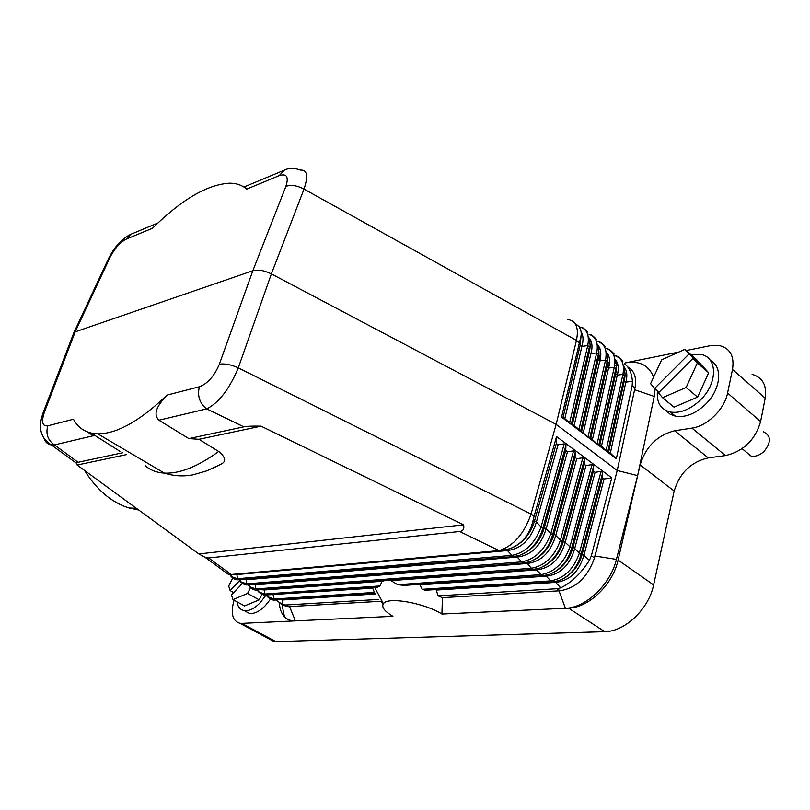 <?xml version="1.0" encoding="UTF-8"?>
<svg xmlns="http://www.w3.org/2000/svg" width="810" height="810" viewBox="0 0 810 810"><rect width="100%" height="100%" fill="white"/><g stroke="black" fill="none" stroke-linecap="round" stroke-linejoin="round"><path stroke-width="1.21" d="M659.158 392.141L654.632 388.405L650.602 383.667L661.649 359.832L684.794 349.373L698.696 363.194L693.026 358.293L697.349 362.981L686.141 387.484L662.539 397.7L658.429 392.87L693.026 358.293M686.141 387.484L697.592 397.123L708.679 372.762L696.033 359.103L684.794 349.373M697.592 397.123L674.031 407.157L662.539 397.7M708.679 372.762L697.349 362.981M654.632 388.405L689.026 353.96M745.696 451.615L751.042 456.07C755.416 456.87 759.75 455.331 764.022 451.453C771.363 442.23 771.191 435.699 763.516 431.841M657.487 390.764C656.303 402.388 660.616 409.475 670.407 412.047C680.248 413.495 690.211 409.526 700.275 400.15C717.933 383.505 717.781 356.947 700.721 354.426L690.889 354.648M665.982 410.559L670.123 414.204L675.53 416.249C685.381 417.717 695.334 413.778 705.388 404.443C720.789 389.843 723.188 366.606 710.41 360.47M616.43 559.396L637.642 475.612L617.22 470.488L595.016 556.014L616.43 559.396C610.548 584.506 585.812 607.956 565.39 608.28L568.529 608.138C588.647 607.834 612.927 584.526 618.101 560.064L640.133 464.859L674.173 491.052L653.609 584.942L618.101 560.064M752.095 374.341C762.666 377.399 767.029 385.347 765.197 398.196L760.61 421.524L727.572 393.063C724.545 409.222 707.231 426.141 691.942 428.105L674.679 430.768C657.406 435.142 645.894 446.502 640.133 464.859M727.572 393.063L732.503 369.441L765.197 398.196M686.171 350.558L709.874 345.759L719.766 345.637C730.286 348.502 734.538 356.44 732.503 369.441M678.901 352.036L625.229 362.9C639.363 360.47 648.84 365.209 653.64 377.126M655.189 388.861L654.237 396.424L637.642 475.612M250.452 587.756L247.556 593.436L232.966 599.602L231.498 594.935L242.362 583.443M589.721 438.261L574.158 425.503L569.582 422.911L563.132 417.099L561.593 417.089L616.329 458.784L610.345 453.094L607.743 451.98L601.445 446.31L597.112 443.89L590.774 438.18L589.721 438.261L607.146 361.452L605.526 360.126C607.338 350.112 604.797 343.926 597.891 341.567M616.329 458.784L632.144 385.773L632.428 381.216C631.597 372.529 628.864 366.707 624.237 363.761M590.774 438.18L606.953 366.778L608.563 368.094C610.527 360.855 609.657 355.367 605.941 351.611M600.18 349.161L599.096 349.049M598.6 349.019L597.213 349.009M607.146 361.452L606.953 366.778C608.259 361.098 607.956 356.359 606.032 352.552M599.714 347.885L599.127 347.763M598.256 347.632L597.284 347.551M588.04 436.975L605.526 360.126L599.775 360.936L598.134 359.61C599.491 353.838 599.187 349.039 597.213 345.232M581.661 431.224L598.134 359.61L598.317 354.243L596.676 352.897C598.539 342.802 595.998 336.616 589.052 334.327M574.158 425.503L590.885 353.707L589.235 352.36C590.632 346.498 590.318 341.648 588.303 337.831M572.447 424.207L589.235 352.36L589.396 346.943L587.736 345.587C589.7 334.793 586.804 328.536 579.039 326.805M564.864 418.416L581.904 346.397L580.233 345.04L581.023 336.089M561.593 417.089L580.395 338.671C581.914 333.73 581.317 329.579 578.583 326.238L574.786 323.139M110.899 445.996L110.393 445.267M91.155 433.087L119.961 451.322M674.052 415.034L674.082 415.894M269.112 638.948L273.841 641.49L275.825 641.621L604.706 631.678C624.885 631.699 648.82 609.049 653.609 584.942M760.61 421.524C755.143 440.012 743.438 451.373 725.487 455.574L691.942 428.105M674.679 430.768L708.244 457.893L725.487 455.574M708.244 457.893C691.011 461.913 679.651 472.969 674.173 491.052M289.595 606.599L295.346 620.875L392.921 616.329C384.477 611.246 381.308 607.034 383.403 603.693C387.453 596.504 424.177 602.842 441.926 614.041L565.39 608.28L559.001 590.824M281.981 604.392L284.421 616.704C287.246 619.65 290.891 621.047 295.346 620.875L241.836 623.376L275.825 641.621M233.715 592.586L230.141 590.622L239.537 580.669M606.953 366.606L609.009 366.191M244.792 610.912L249.419 613.423C254.32 614.021 259.625 611.418 265.346 605.637L270.489 599.116M234.06 600.2C230.415 613.241 232.359 620.936 239.881 623.275L241.836 623.376M284.421 616.704C281.465 613.504 279.774 609.019 279.359 603.247M230.141 590.622L228.693 586.025L232.774 578.056M281.789 604.321L286.426 606.538L288.775 606.649L380.832 601.263M380.751 601.192L383.059 604.23M378.837 599.42L285.829 604.999L288.775 606.649M275.602 599.947L282.882 604.655L285.829 604.999M441.926 614.041L442.392 597.658M436.063 589.558L438.119 595.856L442.311 597.658L560.105 590.763L557.007 588.718L560.743 587.847L554.982 581.712M425.584 590.237L551.944 582.056M554.212 572.214C563.669 566.706 569.926 558.414 572.994 547.317L574.725 548.512L595.077 472.301L601.06 471.41L579.353 553.23L574.725 548.512C569.794 565.34 560.226 574.563 546.031 576.183L419.944 584.881L422.263 589.305L425.503 590.247M419.944 584.881L419.388 584.344M404.261 585.387L397.659 584.698L390.957 580.618L386.836 580.304M385.459 580.405L382.188 581.266L379.9 585.944L377.014 587.28M372.428 587.594L374.878 593.517M436.387 590.065L555.437 582.41C569.643 580.851 579.18 571.688 584.04 554.931L604.078 479.004L611.763 477.849L591.371 555.771L589.407 560.399L582.329 553.756C579.454 564.378 573.51 572.478 564.479 578.067M422.263 589.305L550.597 580.881C564.064 578.502 573.642 569.288 579.353 553.23L581.074 554.415C577.54 567.142 570.291 575.849 559.315 580.547L552.349 582.036L424.531 590.308M601.06 471.41L602.731 472.655L602.427 477.768L604.078 479.004M611.763 477.849L556.541 436.539L556.298 443.455L534.559 520.84C530.631 533.76 523.199 542.74 512.254 547.773M535.947 569.096L536.514 569.896C550.709 568.205 560.307 558.91 565.299 542.022L585.974 465.537L591.999 464.646L569.946 546.76L563.547 540.807L562.201 541.424L560.429 540.209L555.771 535.451L553.989 534.225L552.602 534.823L550.81 533.587L546.132 528.808L544.33 527.573L542.892 528.14L565.947 445.176L564.206 443.88L558.049 444.761L556.298 443.455M565.947 445.176L565.724 450.471L544.33 527.573C540.614 540.088 533.446 548.917 522.804 554.07M573.571 450.876L550.81 533.587C544.887 549.848 535.207 559.264 521.782 561.856L523.169 563.072L529.689 561.765C541.1 557.128 548.735 548.147 552.602 534.823L575.292 452.162L573.571 450.876L567.466 451.757L565.724 450.471M575.292 452.162L575.059 457.407L553.989 534.225C550.506 546.264 543.631 554.931 533.375 560.216M585.974 465.537L584.283 464.272L584.537 459.067L582.835 457.802L576.771 458.683L575.059 457.407M595.077 472.301L593.406 471.055L593.679 465.902L591.999 464.646M569.946 546.76C564.165 562.879 554.556 572.164 541.1 574.614L542.437 575.799L549.544 574.361C560.672 569.683 568.053 560.885 571.688 547.955L569.946 546.76M635.162 387.18L617.929 467.198L635.162 387.18C636.711 377.288 634.21 370.524 627.669 366.869M615.61 365.654L616.37 365.664M616.42 365.664L618.04 365.512M595.016 556.014L594.155 558.91C587.321 577.53 575.971 588.151 560.105 590.763M616.359 473.799L594.155 558.91M589.407 560.399C580.932 573.521 571.374 582.673 560.743 587.847M579.282 342.711L576.457 340.402L556.136 424.359L617.22 470.488L617.929 467.198M157.91 222.983L131.453 234.039L126.451 239.051L152.503 228.238C181.673 199.503 207.35 184.488 229.513 183.192C236.449 183.181 242.2 185.156 246.777 189.094L279.177 175.648L284.34 170.151C288.816 167.842 294.212 167.822 300.55 170.1C307.263 169.675 308.418 176.013 304.013 189.084L576.457 340.402C578.978 327.777 576.112 320.811 567.871 319.525M73.599 335.978L73.912 332.546L75.178 331.857L44.459 411.956L43.183 412.584L73.912 332.546M138.702 510.006L129.134 508.002C111.851 502.676 96.967 490.151 84.493 470.408M113.653 491.71L130.349 503.901M220.725 568.762L228.066 574.128L231.133 574.472L229.027 574.624L224.998 571.88M463.624 524.829C464.393 528.9 463.067 531.117 459.665 531.492L208.605 557.958L205.224 557.422L198.845 553.929L463.624 524.829L261.083 426.161L198.936 439.293L218.71 451.474C197.772 466.631 179.668 473.84 164.4 473.111C156.816 472.655 150.518 470.245 145.486 465.902M126.309 454.643L77.132 465.031L198.845 553.929M77.132 465.031L76.292 463.128L78.094 462.287L122.472 452.8M199.381 386.765C207.613 383.707 214.265 376.204 219.338 364.257C224.522 363.346 230.83 364.541 238.282 367.841C229.483 388.952 218.973 402.641 206.742 408.888C199.604 403.258 197.154 395.887 199.381 386.765L166.992 395.108C139.998 420.937 116.934 433.856 97.787 433.856C86.619 433.492 78.509 428.611 73.457 419.216L47.8 425.827C45.573 433.796 47.78 440.164 54.402 444.923L51.384 444.913C47.618 444.336 45.117 442.017 43.882 437.957M211.683 468.858L220.887 464.231C226.516 461.649 225.787 457.397 218.71 451.474M219.338 364.257L252.841 270.732C258.056 269.365 264.232 270.418 271.38 273.891L556.136 424.359L531.056 514.067L238.282 367.841L271.38 273.891L304.013 189.084C297.179 185.49 291.154 184.569 285.93 186.32L252.841 270.732L75.178 331.857L109.988 257.408C114.686 248.386 120.174 242.261 126.451 239.051M284.34 170.151L243.992 187.019M245.582 188.123L246.777 189.094M78.094 462.287L54.402 444.923L93.363 435.709L87.156 431.851M166.992 395.108C160.046 402.955 151.541 412.614 158.881 420.208L188.882 438.595L198.936 439.293M188.882 438.595L243.81 426.85C246.918 426.202 252.669 425.969 261.083 426.161M459.665 531.492L499.041 550.587C513.469 546.072 524.141 533.901 531.056 514.067L534.134 516.193L532.818 521.468C529.325 535.207 521.559 544.33 509.52 548.826L499.082 550.608L231.174 574.482L208.605 557.958M556.541 436.539L534.134 516.193M558.049 444.761L536.372 522.085L534.559 520.84L532.818 521.468M278.711 599.744L282.012 599.532M599.785 445.054L615.661 373.866L617.26 375.172C619.184 368.024 618.313 362.566 614.658 358.789M608.887 356.238L607.905 356.117M607.338 356.076L606.052 356.056M606.619 348.725C613.494 351.145 616.046 357.332 614.274 367.274L615.883 368.591L615.661 373.866C616.937 368.287 616.633 363.589 614.76 359.792M606.973 354.729L606.113 354.638M610.345 453.094L625.867 382.178L624.287 380.882C625.522 375.394 625.219 370.757 623.396 366.96M615.61 361.746L614.841 361.655M608.705 451.848L624.287 380.882L624.52 375.658L622.93 374.352C624.662 364.48 622.11 358.303 615.266 355.813M632.428 381.216L625.867 382.178C627.74 375.121 626.879 369.694 623.285 365.897M617.503 363.244L616.623 363.123M615.985 363.072L614.8 363.032M590.925 340.706L590.237 340.575M589.427 340.463L588.354 340.402M578.866 429.978L596.676 352.897L590.885 353.707C592.96 346.275 592.069 340.726 588.222 337.041M582.481 334.783L581.195 334.682M582.036 333.447L581.215 333.305M569.582 422.911L587.736 345.587L581.904 346.397C583.615 340.352 583.342 335.421 581.053 331.614M275.562 599.957L273.901 599.035L374.605 592.424M266.115 594.975L267.199 596.494L273.901 599.035L273.051 594.499M269.679 594.732L372.63 588.141M233.077 574.32L236.905 574.553L236.5 574.017M229.797 574.594L231.174 576.548L237.482 578.715L511.95 555.376L513.773 556.581L519.605 555.356L513.368 556.602L238.798 579.687L237.482 578.715L236.905 574.553L507.303 550.587C521.478 548.694 531.168 539.197 536.372 522.085L541.08 526.895C535.086 543.216 525.376 552.703 511.95 555.376L506.564 549.636M513.449 556.602L238.798 579.687C236.449 580.203 233.908 579.16 231.174 576.548L230.88 574.513M242.109 579.413L246.159 579.727L245.663 579.11M238.96 579.676L240.307 581.61L246.716 583.858L521.782 561.856L517.144 557.088L246.159 579.727L246.716 583.858L248.012 584.83C245.855 585.428 243.284 584.354 240.307 581.61L240.023 579.585M523.24 563.082L248.012 584.83L523.169 563.072L529.689 561.765M251.373 584.567L255.322 584.861L254.887 584.283M248.103 584.84L249.348 586.612L255.859 588.961L531.492 568.276L533.284 569.45L539.673 568.104C550.942 563.446 558.444 554.556 562.201 541.424L584.537 459.067M257.155 589.923L255.859 588.961L255.322 584.861L526.885 563.527C541.07 561.775 550.699 552.42 555.771 535.451L576.771 458.683M584.283 464.272L563.547 540.807C560.277 552.369 553.706 560.854 543.844 566.261M260.567 589.67L264.404 589.953L264.009 589.417M266.247 594.965L258.309 591.573L257.145 589.923C255.039 590.551 252.447 589.447 249.348 586.612L249.095 584.749M545.525 575.444L551.914 582.056L559.315 580.547M582.835 457.802L560.429 540.209C554.587 556.399 544.938 565.755 531.492 568.276L526.267 562.677M519.605 555.356C531.147 550.749 538.903 541.667 542.892 528.14L541.08 526.895L564.206 443.88M516.466 556.197L517.144 557.088C531.33 555.275 540.989 545.839 546.132 528.808L567.466 451.757M438.119 595.856L557.007 588.718M583.352 432.52L599.775 360.936C601.789 353.606 600.909 348.077 597.122 344.361M591.381 342.002L590.186 341.901M589.771 341.881L588.273 341.901M236.945 601.779C237.796 606.892 240.226 609.839 244.235 610.608C249.126 611.185 254.431 608.573 260.152 602.772L266.105 594.975M261.974 594.307L259.17 599.856L244.549 605.931L232.966 599.602M259.17 599.856L247.556 593.436M592.444 439.455L608.563 368.094L614.274 367.274L597.112 443.89M598.317 354.243L580.567 431.284M589.396 346.943L571.313 424.227M563.132 417.099L580.233 345.04L580.395 338.671M604.706 631.678L568.529 608.138M282.882 604.655L282.325 599.987L375.162 594.013M602.427 477.768L582.329 553.756L581.074 554.415L602.731 472.655M397.659 584.698L541.1 574.614L536.514 569.896L390.957 580.618M634.706 389.742L654.237 396.424M594.439 557.898L591.371 555.771M634.979 388.091L632.144 385.773M108.084 261.478L108.763 258.117L109.988 257.408M43.193 415.955L43.183 412.584C40.672 420.268 35.964 435.183 51.384 444.913L76.292 463.128M47.8 425.827C42.312 426.414 41.199 421.797 44.459 411.956M279.177 175.648C286.689 173.208 288.947 176.772 285.93 186.32M220.887 464.231L206.813 470.843L193.205 474.771C183.475 476.675 173.877 476.118 164.4 473.111L97.787 433.856M243.81 426.85L206.742 408.888L158.881 420.208M615.883 368.591L598.782 445.156M598.215 357.261L600.605 356.754L598.215 357.261M598.276 355.62L599.785 355.307M600.554 357.149L598.205 357.645L600.554 357.149M600.271 358.82L598.155 359.265M601.445 446.31L617.26 375.172L622.93 374.352L606.093 450.724M624.52 375.658L607.743 451.98M608.31 362.272L607.105 362.516M609.414 363.639L607.044 364.125L609.414 363.639M257.539 589.903L532.919 569.481M382.188 581.266L264.404 589.953L264.921 594.024L379.9 585.944M542.487 575.809L404.058 585.407M593.679 465.902L571.688 547.955L572.994 547.317L593.406 471.055M751.042 456.07L742.142 448.659M597.213 348.948L598.58 348.918M599.106 348.938L600.139 349.009M383.403 603.693L374.686 587.442M73.963 332.505L108.763 258.117C112.215 251.444 115.84 246.291 119.637 242.666C124.507 237.988 128.446 235.113 131.453 234.039M205.224 557.422L228.066 574.128M228.44 574.209L229.19 574.624M283.186 604.736L286.426 606.538M606.062 355.995L607.318 355.985M607.915 356.015L608.847 356.096M622.87 361.27C619.326 357.271 616.673 355.418 614.891 355.712M614.8 362.971L615.964 362.981M616.623 363.022L617.463 363.113M614.213 354.071C610.851 350.295 608.33 348.513 606.649 348.735M596.606 339.461C592.829 335.664 590.581 334.034 589.842 334.55M581.195 334.57L582.43 334.611M587.665 332.039C584.223 328.546 582.096 326.977 581.286 327.341M374.959 593.517L275.137 599.977C272.889 600.524 270.236 599.36 267.199 596.494L266.996 594.915M539.673 568.104L532.858 569.471L257.135 589.923M377.895 587.22L266.176 594.975C263.898 595.492 261.276 594.358 258.309 591.573L258.086 589.852M402.367 585.519L542.437 575.799L549.544 574.361M129.134 508.002L136.374 508.305M605.455 346.801C602.306 343.258 599.916 341.557 598.296 341.678M588.273 341.84L589.751 341.779M590.196 341.79L591.33 341.84M273.841 641.49L239.881 623.275M249.419 613.423L244.235 610.608M675.53 416.249L670.407 412.047"/></g></svg>
